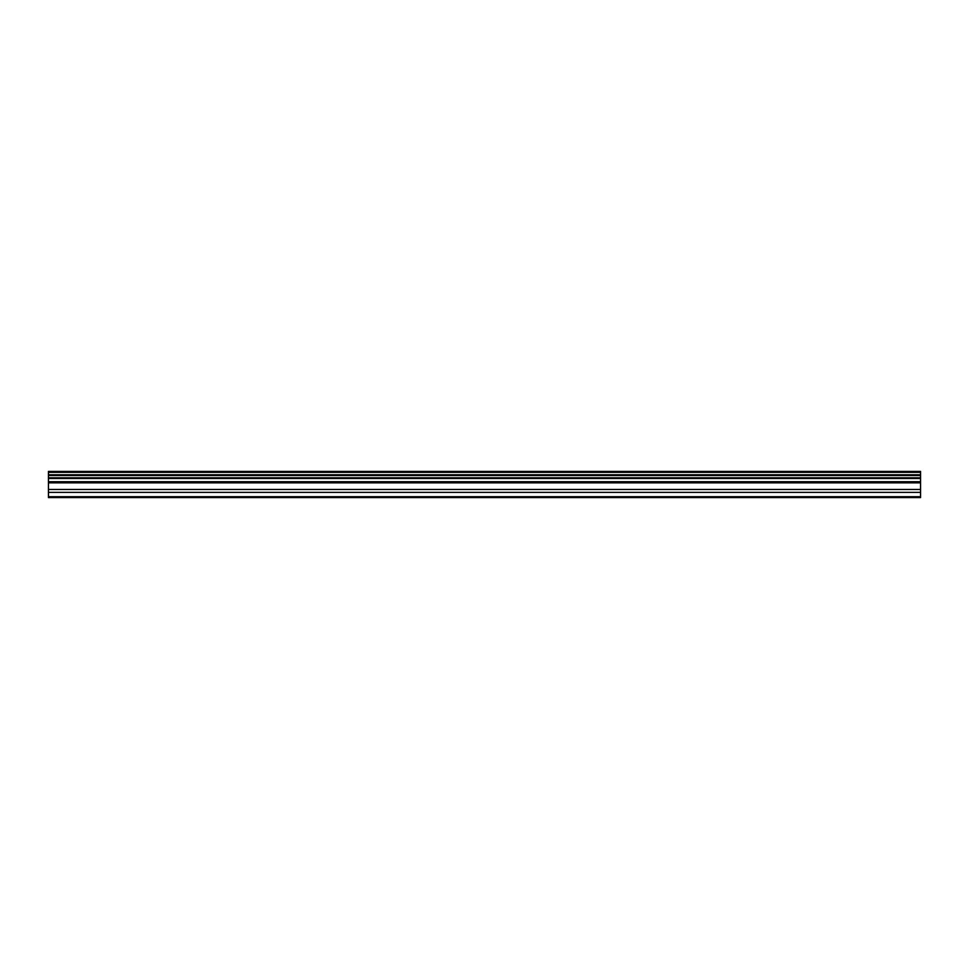 <?xml version="1.0" encoding="UTF-8"?>
<svg xmlns="http://www.w3.org/2000/svg" width="969" height="969" viewBox="0 0 969 969"><rect width="100%" height="100%" fill="white"/><g stroke="black" fill="none" stroke-linecap="round" stroke-linejoin="round"><path stroke-width="1.45" d="M48.45 492.385L48.45 478.48L920.55 478.48L920.55 497.582L48.45 497.582L48.45 492.385L920.55 492.385M48.45 472.351L920.55 472.351L920.55 471.418L48.45 471.418L48.45 477.802L920.55 477.802L920.55 478.48M48.45 478.48L48.45 477.802M920.55 472.351L920.55 477.802M920.55 474.798L48.45 474.798M920.55 496.709L48.45 496.709M48.45 489.466L920.55 489.466M48.45 482.853L920.55 482.853M920.55 481.714L48.45 481.714M920.55 475.5L48.45 475.5"/></g></svg>
